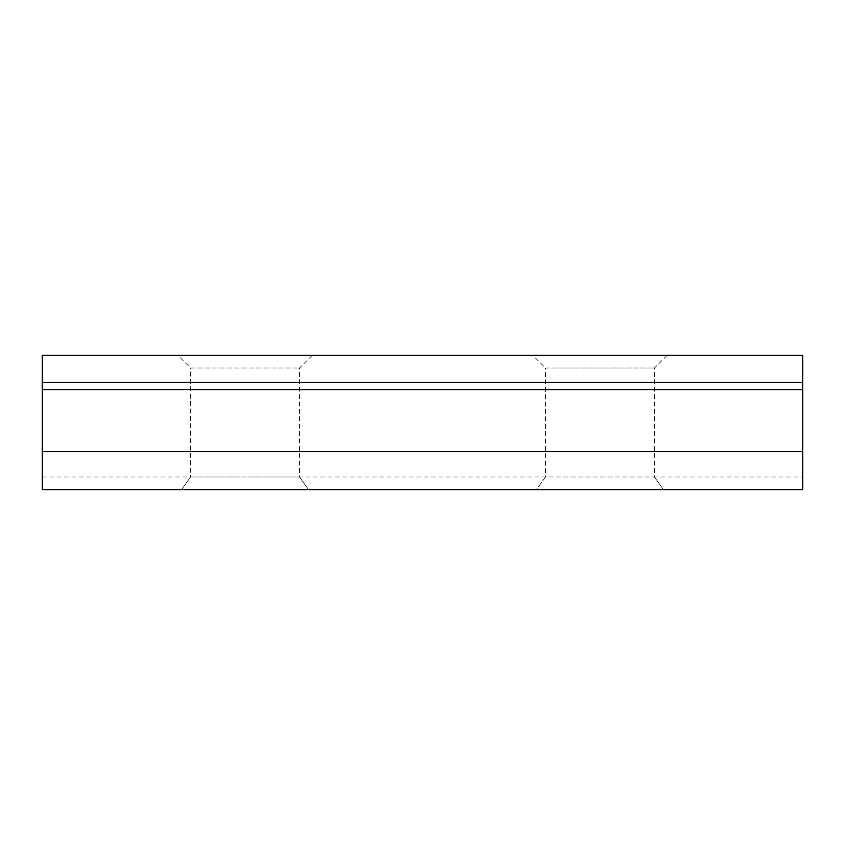 <?xml version="1.0" encoding="UTF-8"?>
<svg xmlns="http://www.w3.org/2000/svg" width="845" height="845" viewBox="0 0 845 845"><rect width="100%" height="100%" fill="white"/><g stroke="black" fill="none" stroke-linecap="round" stroke-linejoin="round"><path stroke-width="0.63" stroke-dasharray="4.22 3.17" d="M802.75 355.322L802.75 489.678L663.441 489.678L654.452 477.002L663.441 489.678L536.459 489.678L545.447 477.002L654.452 477.002L545.447 477.002L536.459 489.678L802.75 489.678L42.25 489.678L42.25 477.002L42.25 489.678L308.541 489.678L299.553 477.002L308.541 489.678L181.559 489.678L190.547 477.002L299.553 477.002L190.547 477.002L190.547 367.997L299.553 367.997L190.547 367.997L177.873 355.322L267.326 355.322M312.228 355.322L299.553 367.997L299.553 477.002L545.447 477.002L545.447 367.997L654.452 367.997L545.447 367.997L532.772 355.322L622.226 355.322M308.541 489.678L536.459 489.678L308.541 489.678M42.25 477.002L190.547 477.002L181.559 489.678L42.25 489.678L42.25 451.652L802.75 451.652L42.25 451.652L42.25 389.693L802.75 389.693M42.25 355.322L42.25 389.693M802.75 489.678L802.75 477.002L802.75 489.678M667.127 355.322L654.452 367.997L654.452 477.002L802.75 477.002M42.25 451.652L802.75 451.652M42.25 382.447L802.75 382.447"/><path stroke-width="1.27" d="M177.873 355.322L532.772 355.322M267.326 355.322L802.75 355.322L802.75 451.652L42.25 451.652L42.25 489.678L802.75 489.678L802.75 451.652M42.25 355.322L222.774 355.322L42.25 355.322L42.25 382.447L802.75 382.447M622.226 355.322L802.75 355.322M42.25 382.447L42.25 451.652M42.25 389.693L802.75 389.693"/></g></svg>
